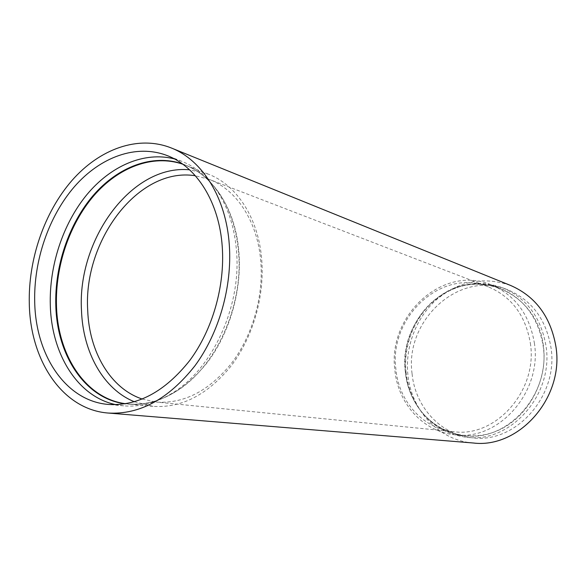 <?xml version="1.0" encoding="UTF-8"?>
<svg xmlns="http://www.w3.org/2000/svg" width="586" height="586" viewBox="0 0 586 586"><rect width="100%" height="100%" fill="white"/><g stroke="black" fill="none" stroke-linecap="round" stroke-linejoin="round"><path stroke-width="0.44" stroke-dasharray="2.93 2.2" d="M174.372 158.894L181.763 161.318C196.222 167.047 208.404 177.507 218.307 192.699C228.628 208.982 234.708 228.54 236.539 251.365C241.447 307.621 211.312 371.209 170.38 394.268C154.704 403.373 139.116 407.226 123.624 405.842L115.933 404.677M134.421 401.769L153.041 406.347C181.638 408.237 207.715 394.708 231.28 365.752C252.859 337.338 264.601 296.802 261.759 260.133C258.69 218.307 236.729 184.839 208.257 174.108L189.571 169.808M142.273 399.059L156.147 402.047C183.682 404.003 208.784 391.111 231.47 363.371C252.244 336.159 263.561 297.278 260.836 262.074C257.899 221.808 236.656 189.556 209.099 179.338L195.365 175.763M534.366 343C542.365 391.961 498.605 440.884 455.447 434.834C423.385 432.138 397.916 403.52 394.883 370.169C387.295 316.242 442.43 264.271 491.127 284.774C515.006 294.97 529.422 314.374 534.366 343M530.352 343.198C538.043 390.532 495.646 437.779 453.938 431.706C423.231 428.959 398.846 401.483 395.924 369.422C388.613 317.502 441.544 267.428 488.372 286.891C511.578 296.67 525.576 315.436 530.352 343.198M406.098 372.74C402.641 342.29 417.635 309.928 442.965 294.172C462.076 282.503 481.992 280.394 502.722 287.836C526.587 298.076 541.01 317.422 545.984 345.872C554.063 394.598 510.435 443.25 467.174 437.324C445.316 434.636 428.483 423.781 416.668 404.765C410.881 395.008 407.358 384.335 406.098 372.74M412.097 373.875C415.203 406.896 440.782 435.23 472.807 437.837C515.761 443.712 558.993 395.601 550.95 347.388C545.998 319.238 531.678 300.076 507.981 289.909C459.431 269.318 404.377 320.52 412.097 373.875M473.246 442.994C438.738 440.511 411.16 410.083 407.878 374.681C405.007 347.059 415.928 318.081 436.299 299.82C458.823 280.965 483.618 276.189 510.699 285.499M182.297 163.846C197.563 169.2 210.367 179.792 220.717 195.599C230.833 211.561 236.788 230.701 238.59 253.027C243.41 308.031 213.949 370.162 173.844 392.759C157.48 402.223 141.285 405.908 125.236 403.82M125.8 403.732L128.29 404.01C157.202 405.922 183.667 391.939 207.678 362.075C229.675 332.76 241.754 290.949 239 253.218C236.041 210.169 213.883 175.881 185.11 165.047L182.759 164.183M405.358 372.161C397.769 319.121 452.253 268.117 500.349 288.385C523.943 298.45 538.19 317.539 543.09 345.652C551.038 393.726 507.945 441.719 465.306 435.764C433.64 433.098 408.405 404.963 405.358 372.161M543.369 345.696C537.545 293.725 480.037 268.161 441.888 294.699C416.902 310.228 402.113 342.18 405.519 372.22C406.765 383.662 410.237 394.195 415.943 403.813C432.138 431.135 466.624 443.741 497.111 430.857C527.634 418.199 548.291 380.797 543.369 345.696M123.624 405.842L108.124 404.421M153.041 406.347L128.29 404.01C143.336 405.409 158.52 401.659 173.844 392.759L170.38 394.268M208.257 174.108L185.11 165.047C199.167 170.57 211.041 180.759 220.717 195.599L218.307 192.699M491.127 284.774L500.349 288.385C480.088 281.163 460.603 283.265 441.888 294.699L442.965 294.172M455.447 434.834L465.306 435.764C443.961 433.098 427.509 422.447 415.943 403.813L416.668 404.765M467.174 437.324L472.807 437.837M453.938 431.706L156.147 402.047M488.372 286.891L209.099 179.338M502.722 287.836L507.981 289.909M181.763 161.318L167.281 155.612"/><path stroke-width="0.88" d="M34.713 302.288C35.753 355.27 65.639 400.883 108.124 404.421C137.769 406.303 164.981 391.653 189.754 360.485C212.454 329.889 225.002 286.276 222.27 247.006C219.34 202.258 196.706 166.761 167.281 155.612C136.304 143.636 100.345 156.989 74.473 186.619C48.653 216.461 33.578 260.719 34.713 302.288M115.933 404.677C77.564 396.817 51.531 354.083 50.308 305.247C49.121 265.963 62.746 224.211 86.574 195.013C110.461 166.021 144.01 151.107 174.372 158.894M189.571 169.808C131.579 164.124 77.11 239.608 81.491 310.492C82.912 352.04 103.165 389.192 134.421 401.769M195.365 175.763C138.662 166.512 83.168 240.414 87.702 310.258C89.138 351.754 110.336 388.503 142.273 399.059M171.302 147.972L510.699 285.499C535.589 296.428 550.65 316.74 555.894 346.443C564.479 397.616 518.822 448.803 473.246 442.994L108.278 413.049C139.776 414.778 168.665 399.022 194.94 365.781C219.018 333.126 232.276 286.693 229.309 244.933C226.13 197.585 202.273 160.059 171.302 147.972C138.142 134.802 99.598 148.976 71.924 180.532C44.28 212.322 28.143 259.51 29.3 303.885C30.333 360.595 62.446 409.643 108.278 413.049M125.236 403.82C85.124 398.832 57.054 355.621 55.817 305.643C54.564 266.103 68.738 224.035 93.277 195.38C117.867 166.929 152.206 153.591 182.297 163.846M182.759 164.183C152.712 153.95 118.431 167.266 93.877 195.665C69.375 224.262 55.231 266.256 56.483 305.731C57.728 355.607 85.754 398.736 125.8 403.732"/></g></svg>
